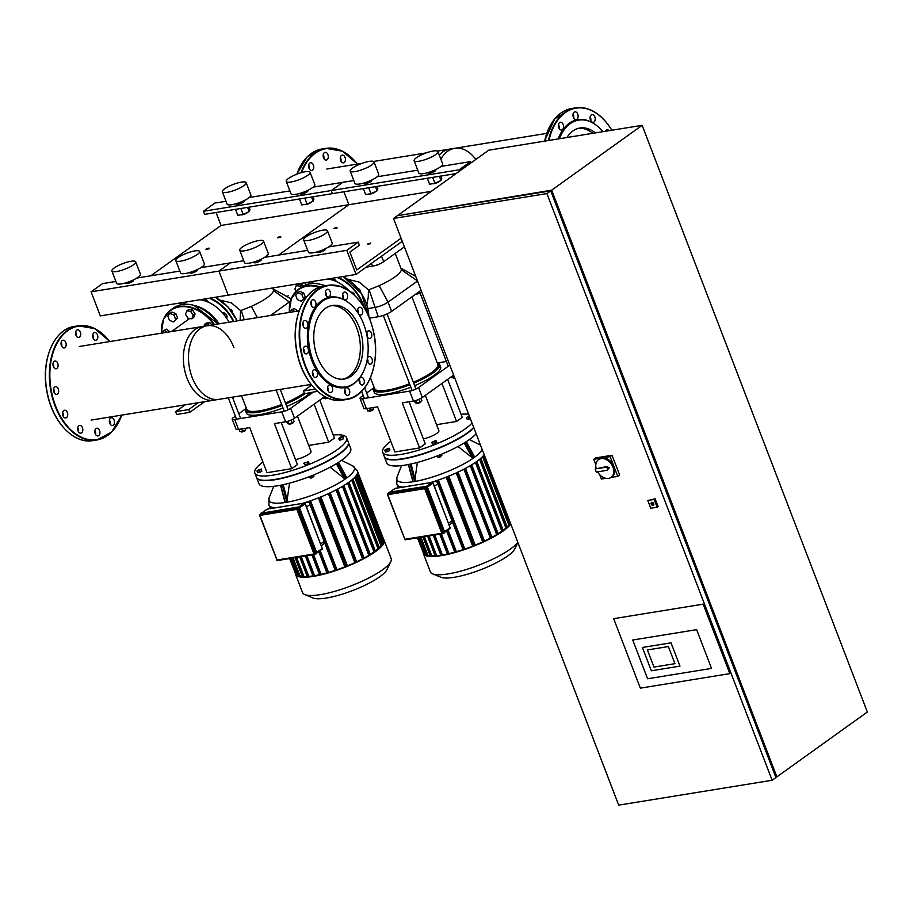 <?xml version="1.0" encoding="UTF-8"?>
<svg xmlns="http://www.w3.org/2000/svg" width="913" height="913" viewBox="0 0 913 913"><rect width="100%" height="100%" fill="white"/><g stroke="black" fill="none" stroke-linecap="round" stroke-linejoin="round"><path stroke-width="1.37" d="M197.276 269.575L197.448 270.02A4.086 0.947 159 0 1 196.706 270.99A4.086 0.947 159 0 1 192.597 272.839A4.086 0.947 159 0 1 189.824 272.953L189.653 272.496M199.616 251.474L204.364 263.823A12.759 2.979 159 0 1 202.047 266.847A12.759 2.979 159 0 1 189.208 272.622A12.759 2.979 159 0 1 180.546 272.964L175.81 260.616A12.759 2.979 159 0 1 178.126 257.603A12.759 2.979 159 0 1 190.965 251.817A12.759 2.979 159 0 1 199.616 251.474A12.759 2.979 159 0 1 197.299 254.487A12.759 2.979 159 0 1 184.46 260.273A12.759 2.979 159 0 1 175.81 260.616M133.355 279.937L133.526 280.394A4.086 0.947 159 0 1 132.784 281.352A4.086 0.947 159 0 1 128.676 283.201A4.086 0.947 159 0 1 125.903 283.315L125.732 282.859M135.695 261.837L140.442 274.197A12.759 2.979 159 0 1 138.114 277.21A12.759 2.979 159 0 1 125.275 282.996A12.759 2.979 159 0 1 116.624 283.338L111.877 270.978A12.759 2.979 159 0 1 114.205 267.966A12.759 2.979 159 0 1 127.044 262.179A12.759 2.979 159 0 1 135.695 261.837A12.759 2.979 159 0 1 133.378 264.861A12.759 2.979 159 0 1 120.539 270.636A12.759 2.979 159 0 1 111.877 270.978M311.242 202.081A4.086 0.947 159 0 1 311.139 202.161A4.086 0.947 159 0 1 307.441 203.884M306.391 204.17A4.086 0.947 159 0 1 305.25 204.352M304.805 204.432A3.743 0.879 -21 0 0 304.874 204.455A3.743 0.879 -21 0 0 307.647 204.078A3.743 0.879 -21 0 0 311.002 202.503A3.743 0.879 -21 0 0 311.641 201.887M307.738 190.395L307.909 190.851A4.086 0.947 159 0 1 307.167 191.81A4.086 0.947 159 0 1 303.059 193.659A4.086 0.947 159 0 1 300.286 193.773L300.115 193.316M310.078 172.295L314.825 184.654A12.759 2.979 159 0 1 312.508 187.667A12.759 2.979 159 0 1 299.658 193.453A12.759 2.979 159 0 1 291.007 193.796L286.26 181.436A12.759 2.979 159 0 1 288.588 178.423A12.759 2.979 159 0 1 301.427 172.637A12.759 2.979 159 0 1 310.078 172.295A12.759 2.979 159 0 1 307.761 175.319A12.759 2.979 159 0 1 294.922 181.094A12.759 2.979 159 0 1 286.26 181.436M247.32 212.444A4.086 0.947 159 0 1 247.218 212.524A4.086 0.947 159 0 1 243.52 214.247M242.47 214.532A4.086 0.947 159 0 1 241.329 214.715M240.952 214.829L240.872 214.795A3.743 0.879 -21 0 0 240.952 214.829A3.743 0.879 -21 0 0 243.725 214.441A3.743 0.879 -21 0 0 247.081 212.866A3.743 0.879 -21 0 0 247.708 212.261M243.817 200.757L243.988 201.214A4.086 0.947 159 0 1 243.246 202.172A4.086 0.947 159 0 1 239.138 204.021A4.086 0.947 159 0 1 236.364 204.135L236.193 203.679M246.156 182.668L250.892 195.017A12.759 2.979 159 0 1 248.576 198.03A12.759 2.979 159 0 1 235.737 203.816A12.759 2.979 159 0 1 227.086 204.158L222.338 191.81A12.759 2.979 159 0 1 224.655 188.786A12.759 2.979 159 0 1 237.494 183.011A12.759 2.979 159 0 1 246.156 182.668A12.759 2.979 159 0 1 243.839 185.681A12.759 2.979 159 0 1 231 191.468A12.759 2.979 159 0 1 222.338 191.81M235.543 209.351L237.825 215.285L243.143 214.429L249.226 211.542L249.991 209.511L249.089 207.148M240.861 208.484L243.143 214.429M247.628 207.388L249.226 211.542M299.464 198.977L301.747 204.923L307.065 204.067L313.148 201.168L313.924 199.148L313.011 196.786M304.782 198.121L307.065 204.067M311.55 197.025L313.148 201.168M402.268 241.294L356.036 274.436L100.327 315.898L91.083 291.818L102.518 283.623L115.894 281.455M353.822 180.546L342.729 182.349L331.305 190.543L332.48 193.624L331.305 190.543L342.729 182.349L313.205 187.131M289.9 190.908L249.272 197.505M225.979 201.282L214.875 203.074L203.451 211.268L204.638 214.361L456.101 173.584M459.627 171.051L459.148 169.807L203.451 211.268M216.073 212.501L221.037 225.443L150.782 275.794M431.324 191.342L348.88 204.706L343.916 191.776L348.88 204.706L278.636 255.058L348.88 204.706L221.037 225.443M243.748 260.719L230.361 262.887L218.937 271.081L228.182 295.161L218.937 271.081L230.361 262.887L200.769 267.692M179.827 271.081L136.836 278.054M356.036 274.436L346.78 250.356L91.083 291.818M240.096 320.417L240.576 310.591A33.849 7.897 -21 0 0 241.237 310.352A33.849 7.897 -21 0 0 251.292 306.346A33.849 7.897 -21 0 0 267.178 297.627A33.849 7.897 -21 0 0 273.455 290.46A33.849 7.897 -21 0 0 273.329 289.615L272.69 287.949M290.402 301.199A10.203 2.385 159 0 1 289.741 301.712L270.51 315.487M220.067 300.126L231.377 302.842L240.576 310.591M245.083 430.103L244.855 430.959L241.249 431.507M241.854 432.066L244.992 430.856M241.66 428.905L242.584 431.301L245.62 429.852L245.78 428.243M245.049 428.357L245.62 429.852M239.012 429.338L239.925 431.723L242.584 431.301M292.879 422.297L289.992 424.271L289.101 423.849M289.672 424.317L292.811 423.107M293.164 419.067L294.077 421.452L292.092 422.867L288.805 423.952L287.492 423.609L286.705 421.555M287.778 421.281L288.805 423.952M291.03 420.106L292.092 422.867M327.721 398.022L324.686 398.228M325.279 398.787L327.995 398.136M323.088 397.748L323.35 398.445L326.843 397.623M325.633 397.029L326.009 398.011M241.534 395.683L246.807 409.401A33.849 7.897 -21 0 0 259.452 410.861A33.849 7.897 -21 0 0 281.672 404.482M281.752 404.71A34.865 8.137 159 0 1 258.881 411.272A34.865 8.137 159 0 1 246.099 407.586L245.711 408.396A35.55 8.297 -21 0 0 245.449 410.633A35.55 8.297 -21 0 0 258.733 412.162A35.55 8.297 -21 0 0 282.049 405.475M285.837 403.945A35.55 8.297 -21 0 0 305.262 393.629M245.449 410.633L246.396 413.098A35.55 8.297 -21 0 0 259.68 414.628A35.55 8.297 -21 0 0 282.996 407.94M286.785 406.422A35.55 8.297 -21 0 0 310.215 392.83M310.785 384.453A34.865 8.137 159 0 1 311.082 385.514M304.337 393.218A34.865 8.137 159 0 1 285.541 403.181M285.461 402.953A33.849 7.897 -21 0 0 304.212 392.887M310.1 386.222A33.849 7.897 -21 0 0 309.998 385.149L309.792 384.613M297.467 416.111L311.025 451.433A11.059 2.579 159 0 1 309.016 454.046A11.059 2.579 159 0 1 295.515 459.638M308.72 445.418L328.714 442.177L334.398 438.092L319.812 400.099M238.544 429.407L234.732 419.466A6.802 1.586 159 0 1 232.187 419.181L236.011 429.121A6.802 1.586 -21 0 0 238.544 429.407L249.717 427.604L267.018 472.683L291.738 468.677L297.421 464.603L281.25 422.491M234.732 419.466L281.775 411.843L285.598 421.783L274.425 423.598L291.738 468.677M314.118 404.174L328.714 442.177M285.598 421.783A6.802 1.586 -21 0 0 294.522 418.222L324.754 396.55M294.522 418.222L290.699 408.282A6.802 1.586 159 0 1 281.775 411.843M232.187 419.181A6.802 1.586 159 0 1 233.431 417.572L235.371 416.18M245.494 408.921L238.795 413.715M290.699 408.282L312.862 392.396M256.542 477.476A49.154 11.47 -21 0 0 256.599 477.636L258.938 483.719A49.154 11.47 -21 0 0 292.297 482.395A49.154 11.47 -21 0 0 341.77 460.118A49.154 11.47 -21 0 0 350.706 448.488L348.378 442.406A49.154 11.47 -21 0 0 348.31 442.257M256.599 477.636A49.154 11.47 -21 0 0 289.957 476.312A49.154 11.47 -21 0 0 339.431 454.035A49.154 11.47 -21 0 0 348.378 442.406M341.473 460.323L352.658 465.847L357.531 470.994A47.453 11.082 159 0 1 348.903 482.224A47.453 11.082 159 0 1 302.089 503.462M289.512 483.16L286.83 502.23L284.959 502.139L280.69 485.225M313.033 476.848L310.511 477.853M311.071 478.104L312.851 477.453M384.145 540.348L391.152 558.596A47.453 11.082 159 0 1 390.81 561.575A47.453 11.082 159 0 1 382.524 569.815A47.453 11.082 159 0 1 340.024 589.741A47.453 11.082 159 0 1 304.805 594.591A47.453 11.082 159 0 1 302.557 592.605L295.55 574.357A47.453 11.082 -21 0 0 327.756 573.079A47.453 11.082 -21 0 0 375.517 551.566A47.453 11.082 -21 0 0 384.145 540.348A47.453 11.082 -21 0 0 383.768 539.663M295.378 573.592A47.453 11.082 -21 0 0 295.55 574.357M304.805 594.591L313.079 597.992A40.754 9.518 -21 0 0 343.322 593.827A40.754 9.518 -21 0 0 379.819 576.719A40.754 9.518 -21 0 0 386.941 569.644L390.81 561.575M262.921 461.989A49.154 11.47 -21 0 0 254.818 473.002A49.154 11.47 -21 0 0 288.177 471.679A49.154 11.47 -21 0 0 337.662 449.401A49.154 11.47 -21 0 0 346.598 437.772A49.154 11.47 -21 0 0 333.211 435.01M254.818 473.002L256.485 477.328A49.154 11.47 -21 0 0 258.813 479.382A49.154 11.47 -21 0 0 295.298 474.361A49.154 11.47 -21 0 0 339.316 453.727A49.154 11.47 -21 0 0 347.899 445.19A49.154 11.47 -21 0 0 348.252 442.097L346.598 437.772M347.796 445.396A48.811 11.39 159 0 1 347.705 445.59A48.811 11.39 159 0 1 339.18 454.069A48.811 11.39 159 0 1 295.458 474.566A48.811 11.39 159 0 1 259.235 479.553A48.811 11.39 159 0 1 259.03 479.473M341.211 436.722L343.128 436.414L342.854 437.144L338.734 438.502L341.211 436.722M342.854 437.144L343.482 438.776L343.128 436.414M343.482 438.776L341.279 439.826L340.652 438.183M341.279 439.826L339.362 440.134L338.734 438.502M258.95 470.777L257.032 471.097L257.306 470.366L261.426 469.008L258.95 470.777L259.577 472.42L257.66 472.729L257.032 471.097M261.141 469.739L261.769 471.382L261.426 469.008M261.769 471.382L259.577 472.42M308.434 461.681L303.675 463.245L308.434 461.681L309.062 463.313L307.635 464.34L307.008 462.697M307.635 464.34L305.25 465.116L304.622 463.484M305.25 465.116L303.675 463.245M324.697 542.927L321.57 546.065M306.46 502.116L309.279 502.755M296.588 557.432L303.915 576.502L302.568 577.153L295.207 557.649M303.915 576.502A45.753 10.682 -21 0 0 307.236 576.491M301.244 556.679L308.811 576.388L307.453 577.05L299.841 556.907M308.811 576.388A45.753 10.682 -21 0 0 312.999 575.898M305.467 555.994L313.17 576.343L314.551 575.658L306.916 555.755M318.842 551.578L327.014 573.193L328.543 572.417L320.178 550.619M328.543 572.417A45.753 10.682 -21 0 0 335.219 570.34M314.551 575.658A45.753 10.682 -21 0 0 319.539 574.699M312.063 554.921L319.676 575.064L321.114 574.345L313.57 554.682M321.114 574.345A45.753 10.682 -21 0 0 326.9 572.873M383.22 540.348L383.894 540.017L357.702 472.169M382.033 544.216A45.753 10.682 -21 0 0 382.558 542.984L384.053 542.516L357.394 473.482M379.283 547.617A45.753 10.682 -21 0 0 380.983 545.769L382.444 545.301L355.75 476.152M375.334 550.973A45.753 10.682 -21 0 0 378.062 548.759L379.546 548.302L352.84 479.12M370.29 554.419A45.753 10.682 -21 0 0 373.999 551.943L375.528 551.475L348.812 482.281M343.733 485.625L370.45 554.83L368.841 555.309A45.753 10.682 -21 0 1 364.104 558.014M337.525 489.151L364.241 558.357L362.529 558.859A45.753 10.682 -21 0 1 356.618 561.792M330.027 492.894L356.743 562.1L354.849 562.625A45.753 10.682 -21 0 1 347.385 565.855M320.771 496.934L347.488 566.117L346.849 566.448L346.164 566.551L319.618 497.402M318.466 497.859L344.943 567.121L346.164 566.551M308.845 501.34L335.333 570.625L336.977 569.746A45.753 10.682 -21 0 0 344.84 566.87M292.365 558.117L299.373 576.365L300.012 575.909A45.753 10.682 -21 0 0 302.271 576.365M299.373 576.365L298.665 576.571L291.726 558.22M291.076 558.322L297.535 574.437A45.753 10.682 -21 0 0 298.026 574.928M297.273 574.482L296.052 575.053L289.82 558.528M289.604 558.562L295.949 574.699M297.535 574.437L291.338 558.277M272.154 508.313L271.72 507.194M300.012 575.909L293.13 557.991M336.977 569.746L310.5 500.781M356.515 475.137L382.558 542.984M328.372 493.659L354.849 562.625M354.712 477.328L380.983 545.769M336.064 489.916L362.529 558.859M342.398 486.424L368.841 555.309M351.699 480.078L378.062 548.759M347.591 483.137L373.999 551.943M271.401 507.08L271.891 508.358M275.167 507.822A47.453 11.082 159 0 1 268.924 505.015L269.095 497.916A45.787 10.694 159 0 0 286.054 502.367A45.787 10.694 159 0 0 345.468 478.857A45.787 10.694 159 0 0 346.107 478.412A45.787 10.694 159 0 0 352.658 465.847M313.536 474.988L313.992 476.152L312.566 477.179L310.18 477.967L308.891 476.837M309.644 476.54L310.18 477.967M311.961 475.627L312.566 477.179M346.141 477.031L346.666 478.001L345.525 478.811L344.178 478.344L330.141 467.216M208.438 302.249A3.23 2.34 -125.6 0 0 204.204 300.194A3.23 2.34 -125.6 0 0 204.113 300.263A3.23 2.34 -125.6 0 0 203.827 300.56M226.561 318.112A3.23 2.34 -125.6 0 0 226.139 314.369A3.23 2.34 -125.6 0 0 222.692 313.056M300.092 286.168L301.998 284.81L298.152 284.251L296.246 285.621L300.092 286.168L300.959 287.549M301.998 284.81L302.922 286.271M296.246 291.19L294.91 289.056L296.246 285.621M169.944 331.796L166.269 329.102L161.361 332.127L161.521 333.154M166.908 332.286L164.363 330.46L166.269 329.102M164.363 330.46L161.361 332.127M173.356 321.969L177.51 317.964L175.867 313.684L171.975 312.041L170.069 313.41L167.821 316.046L169.464 320.326L173.356 321.969L177.51 317.964M175.604 319.333L173.961 315.053L175.867 313.684M173.961 315.053L170.069 313.41M185.476 314.277L187.987 318.26L191.833 318.82L193.727 317.45L195.074 314.015L192.575 310.032L188.729 309.484L186.823 310.842L185.476 314.277M191.833 318.82L193.168 315.384L195.074 314.015M193.168 315.384L190.669 311.401L192.575 310.032M190.669 311.401L186.823 310.842M229.893 309.142A2.716 1.974 54.4 0 1 232.256 311.276A2.716 1.974 54.4 0 1 232.461 312.52M232.359 312.372L231.012 310.546M209.351 325.405L207.902 323.864L204.364 324.435L204.204 326.238M204.364 324.435L206.258 323.065L209.807 322.494L212.101 324.96M207.902 323.864L209.807 322.494M185.213 404.813L175.616 411.695L176.688 414.479L189.733 412.368L188.66 409.583L198.258 402.701M175.616 411.695L188.66 409.583M204.649 401.663L189.733 412.368M182.851 304.428L184.723 303.082A34.865 25.279 54.4 0 1 186.594 301.906M199.981 299.738A34.865 25.279 54.4 0 1 228.992 322.221M195.154 305.729A34.865 25.279 54.4 0 1 219.097 323.818M475.799 159.467A37.262 24.149 80.8 0 0 454.674 148.305A37.262 24.149 80.8 0 0 440.853 159.182M91.163 420.071L219.017 399.335A37.262 24.149 -99.2 0 1 192.187 377.514A37.262 24.149 -99.2 0 1 207.091 325.77A37.262 24.149 -99.2 0 1 233.911 347.602M277.575 237.802L280.77 237.209L280.713 236.604M277.849 237.357L280.633 236.467L277.849 237.357M209.123 248.21L209.18 248.815L205.984 249.409M206.247 248.964L209.031 248.074L206.247 248.964M315.099 554.202L315.807 553.689A0.856 0.616 -125.6 0 0 316.149 552.81L299.03 508.199A0.856 0.616 -125.6 0 0 298.095 507.525L261.141 513.517A0.856 0.616 -125.6 0 0 260.798 513.757M325.131 248.838L325.302 249.295A4.086 0.947 159 0 1 324.56 250.253A4.086 0.947 159 0 1 320.452 252.114A4.086 0.947 159 0 1 317.678 252.216L317.507 251.76M327.47 230.749L332.206 243.098A12.759 2.979 159 0 1 329.89 246.111A12.759 2.979 159 0 1 317.051 251.897A12.759 2.979 159 0 1 308.4 252.239L303.652 239.891A12.759 2.979 159 0 1 305.969 236.866A12.759 2.979 159 0 1 318.808 231.092A12.759 2.979 159 0 1 327.47 230.749A12.759 2.979 159 0 1 325.154 233.762A12.759 2.979 159 0 1 312.314 239.548A12.759 2.979 159 0 1 303.652 239.891M261.198 259.201L261.369 259.657A4.086 0.947 159 0 1 260.627 260.627A4.086 0.947 159 0 1 256.519 262.476A4.086 0.947 159 0 1 253.757 262.579L253.574 262.134M263.549 241.112L268.285 253.46A12.759 2.979 159 0 1 265.968 256.473A12.759 2.979 159 0 1 253.129 262.259A12.759 2.979 159 0 1 244.467 262.602L239.731 250.253A12.759 2.979 159 0 1 242.048 247.24A12.759 2.979 159 0 1 254.887 241.454A12.759 2.979 159 0 1 263.549 241.112A12.759 2.979 159 0 1 261.221 244.125A12.759 2.979 159 0 1 248.382 249.911A12.759 2.979 159 0 1 239.731 250.253M439.096 181.345A4.086 0.947 159 0 1 438.993 181.425A4.086 0.947 159 0 1 435.284 183.148M434.246 183.445A4.086 0.947 159 0 1 433.104 183.627M432.728 183.73L432.648 183.696A3.743 0.879 -21 0 0 432.728 183.73A3.743 0.879 -21 0 0 435.501 183.342A3.743 0.879 -21 0 0 438.856 181.778A3.743 0.879 -21 0 0 439.484 181.162M435.581 169.658L435.763 170.115A4.086 0.947 159 0 1 435.022 171.085A4.086 0.947 159 0 1 430.913 172.934A4.086 0.947 159 0 1 428.14 173.036L427.969 172.591M437.932 151.569L442.668 163.918A12.759 2.979 159 0 1 440.351 166.931A12.759 2.979 159 0 1 427.512 172.717A12.759 2.979 159 0 1 418.85 173.059L414.114 160.711A12.759 2.979 159 0 1 416.431 157.698A12.759 2.979 159 0 1 429.27 151.912A12.759 2.979 159 0 1 437.932 151.569A12.759 2.979 159 0 1 435.615 154.582A12.759 2.979 159 0 1 422.776 160.368A12.759 2.979 159 0 1 414.114 160.711M375.175 191.707A4.086 0.947 159 0 1 375.06 191.787A4.086 0.947 159 0 1 371.363 193.522M370.324 193.807A4.086 0.947 159 0 1 369.183 193.99M368.795 194.092L368.726 194.058A3.743 0.879 -21 0 0 368.795 194.092A3.743 0.879 -21 0 0 371.58 193.716A3.743 0.879 -21 0 0 374.923 192.141A3.743 0.879 -21 0 0 375.563 191.525M371.659 180.032L371.831 180.477A4.086 0.947 159 0 1 371.089 181.447A4.086 0.947 159 0 1 366.98 183.296A4.086 0.947 159 0 1 364.219 183.41L364.036 182.954M374.01 161.932L378.747 174.28A12.759 2.979 159 0 1 376.43 177.305A12.759 2.979 159 0 1 363.591 183.079A12.759 2.979 159 0 1 354.929 183.422L350.193 171.073A12.759 2.979 159 0 1 352.509 168.06A12.759 2.979 159 0 1 365.348 162.274A12.759 2.979 159 0 1 374.01 161.932A12.759 2.979 159 0 1 371.682 164.945A12.759 2.979 159 0 1 358.843 170.731A12.759 2.979 159 0 1 350.193 171.073M363.397 188.614L365.668 194.56L370.986 193.693L377.069 190.806L377.845 188.786L376.932 186.423M368.704 187.758L370.986 193.693M375.483 186.651L377.069 190.806M427.318 178.252L429.601 184.198L434.908 183.33L441.002 180.443L441.766 178.412L440.865 176.049M432.636 177.384L434.908 183.33M439.404 176.289L441.002 180.443M459.148 169.807L470.572 161.612L441.047 166.406M417.755 170.183L377.126 176.768M470.572 161.612L471.051 162.856M346.78 250.356L358.216 242.162L359.402 245.243L349.873 252.079L356.755 269.986L401.081 238.213M358.216 242.162L328.612 246.955M307.67 250.356L264.69 257.329M371.488 263.355L372.55 266.128A8.502 1.986 -21 0 0 383.7 261.677L381.577 256.131M404.402 246.852L383.7 261.677M372.55 266.128L366.181 267.167M366.855 304.828L368.27 297.147L368.43 289.855A33.849 7.897 -21 0 0 369.092 289.626A33.849 7.897 -21 0 0 379.135 285.621A33.849 7.897 -21 0 0 395.021 276.89A33.849 7.897 -21 0 0 401.298 269.723A33.849 7.897 -21 0 0 401.172 268.89L395.238 253.415M417.515 281.033L388.071 302.135A10.203 2.385 159 0 1 374.684 307.476L367.893 308.583M347.921 279.389L359.22 282.106L368.43 289.855M369.423 318.169L378.233 316.743A10.203 2.385 -21 0 0 391.62 311.401L421.076 290.288M372.938 409.378L372.709 410.234L369.103 410.782M369.697 411.329L372.835 410.131M369.514 408.179L370.427 410.565L373.474 409.127L373.634 407.506M372.903 407.632L373.474 409.127M366.855 408.602L367.779 410.998L370.427 410.565M420.733 401.572L417.846 403.546L416.956 403.124M417.515 403.58L420.653 402.371M421.007 398.342L421.92 400.716L419.946 402.131L416.659 403.215L415.347 402.884L414.559 400.83M415.632 400.545L416.659 403.215M418.884 399.369L419.946 402.131M454.628 377.697L452.528 377.503M453.133 378.05L454.72 377.936M450.931 377.012L451.205 377.72L454.377 377.046M453.145 375.426L453.864 377.286M370.45 377.731L374.65 388.676A33.849 7.897 -21 0 0 387.306 390.125A33.849 7.897 -21 0 0 409.515 383.757M409.606 383.974A34.865 8.137 159 0 1 386.724 390.536A34.865 8.137 159 0 1 373.953 386.85L373.554 387.671A35.55 8.297 -21 0 0 373.303 389.908A35.55 8.297 -21 0 0 386.587 391.426A35.55 8.297 -21 0 0 409.903 384.738M413.68 383.22A35.55 8.297 -21 0 0 439.667 364.424A35.55 8.297 -21 0 0 437.989 362.94L437.144 362.598A34.865 8.137 159 0 1 413.395 382.444M373.303 389.908L374.25 392.373A35.55 8.297 -21 0 0 387.534 393.902A35.55 8.297 -21 0 0 410.85 387.215M414.639 385.685A35.55 8.297 -21 0 0 440.625 366.9L439.667 364.424M413.304 382.227A33.849 7.897 -21 0 0 437.852 364.413L411.911 296.862M425.321 395.375L438.879 430.696A11.059 2.579 159 0 1 436.871 433.31A11.059 2.579 159 0 1 423.37 438.913M436.574 424.682L456.557 421.441L462.24 417.367L447.655 379.363M366.398 408.682L362.587 398.741A6.802 1.586 159 0 1 360.042 398.445L363.853 408.385A6.802 1.586 -21 0 0 366.398 408.682L377.571 406.867L394.873 451.958L419.581 447.941L425.264 443.866L409.104 401.754M362.587 398.741L409.629 391.106L413.452 401.047L402.279 402.861L419.581 447.941M441.972 383.437L456.557 421.441M446.389 361.491L437.829 362.872M413.452 401.047A6.802 1.586 -21 0 0 422.365 397.497L453.624 375.095M422.365 397.497L418.553 387.546A6.802 1.586 159 0 1 409.629 391.106M360.042 398.445A6.802 1.586 159 0 1 361.274 396.835L363.214 395.443M373.349 388.185L366.649 392.989M418.553 387.546L449.812 365.143M384.396 456.751A49.154 11.47 -21 0 0 384.453 456.911L386.781 462.994A49.154 11.47 -21 0 0 420.14 461.67A49.154 11.47 -21 0 0 469.624 439.381A49.154 11.47 -21 0 0 476.152 433.766M384.453 456.911A49.154 11.47 -21 0 0 417.812 455.587A49.154 11.47 -21 0 0 467.285 433.298A49.154 11.47 -21 0 0 473.813 427.683M484.175 454.674A47.453 11.082 159 0 1 476.746 461.487A47.453 11.082 159 0 1 429.932 482.726M417.367 462.435L414.673 481.493L412.813 481.402L408.533 464.489M440.888 456.112L438.354 457.128M438.913 457.379L440.705 456.717M517.797 542.276A47.453 11.082 159 0 1 510.367 549.09A47.453 11.082 159 0 1 467.867 569.004A47.453 11.082 159 0 1 432.648 573.855A47.453 11.082 159 0 1 430.4 571.869L423.392 553.62A47.453 11.082 -21 0 0 455.598 552.342A47.453 11.082 -21 0 0 503.371 530.841A47.453 11.082 -21 0 0 510.789 524.028M423.233 552.867A47.453 11.082 -21 0 0 423.392 553.62M432.648 573.855L440.922 577.256A40.754 9.518 -21 0 0 471.176 573.09A40.754 9.518 -21 0 0 507.674 555.983A40.754 9.518 -21 0 0 514.784 548.907L517.876 542.47M390.764 441.264A49.154 11.47 -21 0 0 382.673 452.277A49.154 11.47 -21 0 0 416.031 450.954A49.154 11.47 -21 0 0 465.504 428.665A49.154 11.47 -21 0 0 472.032 423.05M468.631 414.194A49.154 11.47 -21 0 0 461.054 414.285M382.673 452.277L384.327 456.603A49.154 11.47 -21 0 0 386.656 458.657A49.154 11.47 -21 0 0 423.141 453.624A49.154 11.47 -21 0 0 467.171 432.99A49.154 11.47 -21 0 0 473.699 427.375M473.744 427.501A48.811 11.39 159 0 1 467.034 433.344A48.811 11.39 159 0 1 423.312 453.829A48.811 11.39 159 0 1 387.078 458.828A48.811 11.39 159 0 1 386.872 458.737M469.67 416.899L466.589 417.766L469.305 415.951M470.298 418.542L469.134 419.09L468.506 417.458M469.134 419.09L467.216 419.409L466.589 417.766M386.792 450.052L384.875 450.36L385.16 449.63L389.269 448.283L386.792 450.052L387.42 451.684L385.503 452.003L384.875 450.36M388.995 449.013L389.623 450.645L389.897 449.915L389.269 448.283M389.623 450.645L387.42 451.684M436.277 440.945L431.529 442.508L435.33 440.705L436.905 442.577L435.478 443.604L434.85 441.972M435.478 443.604L433.104 444.391L432.477 442.748M433.104 444.391L431.529 442.508M452.54 522.202L449.413 525.34M434.314 481.391L437.122 482.03M424.442 536.696L431.758 555.777L430.422 556.428L423.05 536.924M431.758 555.777A45.753 10.682 -21 0 0 435.09 555.766M429.087 535.942L436.654 555.663L435.307 556.314L427.683 536.171M436.654 555.663A45.753 10.682 -21 0 0 440.853 555.172M433.321 535.258L441.013 555.606L442.406 554.933L434.759 535.029M446.685 530.852L454.868 552.468L455.587 552.262L456.386 551.68L448.021 529.894M456.386 551.68A45.753 10.682 -21 0 0 463.074 549.615M442.406 554.933A45.753 10.682 -21 0 0 447.381 553.963M439.906 534.185L447.53 554.339L448.968 553.609L441.413 533.945M448.968 553.609A45.753 10.682 -21 0 0 454.742 552.148M509.876 523.48A45.753 10.682 -21 0 0 510.276 522.658M507.137 526.892A45.753 10.682 -21 0 0 508.826 525.032L510.299 524.576L483.605 455.427M503.189 530.236A45.753 10.682 -21 0 0 505.916 528.034L507.4 527.566L480.695 458.383M498.133 533.683A45.753 10.682 -21 0 0 501.853 531.218L503.383 530.75L476.666 461.544M471.576 464.888L498.293 534.094L496.695 534.573A45.753 10.682 -21 0 1 491.959 537.278M465.379 468.426L492.096 537.62L490.384 538.122A45.753 10.682 -21 0 1 484.472 541.067M457.87 472.169L484.586 541.363L482.692 541.888A45.753 10.682 -21 0 1 475.228 545.129M448.625 476.198L475.331 545.392L474.703 545.712L474.018 545.826L447.473 476.666M446.32 477.122L472.786 546.396L474.018 545.826M436.699 480.615L463.176 549.9L464.831 549.021A45.753 10.682 -21 0 0 472.694 546.134M420.22 537.38L427.227 555.64L427.866 555.184A45.753 10.682 -21 0 0 430.126 555.64M427.227 555.64L426.508 555.846L419.581 537.483M418.919 537.597L425.39 553.712A45.753 10.682 -21 0 0 425.88 554.202M425.127 553.757L423.906 554.317L417.675 537.791M417.458 537.825L423.803 553.963M425.39 553.712L419.181 537.552M399.997 487.576L399.574 486.469M427.866 555.184L420.984 537.255M464.831 549.021L438.354 480.044M456.226 472.934L482.692 541.888M482.555 456.603L508.826 525.032M463.918 469.191L490.384 538.122M470.252 465.687L496.695 534.573M479.553 459.353L505.916 528.034M475.433 462.412L501.853 531.218M399.255 486.355L399.746 487.622M403.01 487.097A47.453 11.082 159 0 1 396.778 484.278L396.95 477.191A45.787 10.694 159 0 0 413.897 481.63A45.787 10.694 159 0 0 473.311 458.132A45.787 10.694 159 0 0 473.95 457.675A45.787 10.694 159 0 0 482.121 449.333M441.39 454.252L441.835 455.427L440.408 456.454L438.035 457.23L436.745 456.101M437.487 455.815L438.035 457.23M439.815 454.891L440.408 456.454M473.995 456.295L474.509 457.265L473.368 458.086L472.021 457.607L457.995 446.48M336.292 281.512A3.23 2.34 -125.6 0 0 332.047 279.458A3.23 2.34 -125.6 0 0 331.967 279.526A3.23 2.34 -125.6 0 0 331.681 279.823M354.792 295.481A3.23 2.34 -125.6 0 0 351.014 292.183M297.798 311.059L294.112 308.377L289.216 311.401L289.353 312.314M294.762 311.55L292.217 309.735L294.112 308.377M292.217 309.735L289.216 311.401M301.21 301.233L305.353 297.239L303.709 292.959L299.818 291.315L297.923 292.674L295.675 295.31L297.318 299.59L301.21 301.233L305.353 297.239M303.447 298.597L301.815 294.317L303.709 292.959M301.815 294.317L297.923 292.674M357.748 288.417A2.716 1.974 54.4 0 1 360.11 290.551A2.716 1.974 54.4 0 1 360.315 291.795M360.201 291.635L358.866 289.82M311.63 385.126L303.47 390.969L304.531 393.743L317.45 391.3M303.47 390.969L315.133 389.075M310.705 283.703L312.577 282.357A34.865 25.279 54.4 0 1 314.449 281.181M327.835 279.013A34.865 25.279 54.4 0 1 349.154 290.813M322.997 285.004A34.865 25.279 54.4 0 1 325.519 285.735M592.765 133.332A37.262 24.149 80.8 0 0 578.694 128.254M439.256 155.027A37.262 24.149 -99.2 0 1 449.561 149.139L546.716 133.378M577.301 113.258A3.914 2.534 80.8 0 0 574.916 111.831A3.914 2.534 80.8 0 0 573.044 114.205A3.914 2.534 80.8 0 0 573.786 118.131A3.914 2.534 80.8 0 0 576.171 119.546A3.914 2.534 80.8 0 0 578.043 117.184A3.914 2.534 80.8 0 0 577.301 113.258M562.762 123.677A3.914 2.534 80.8 0 0 560.377 122.251A3.914 2.534 80.8 0 0 558.505 124.625A3.914 2.534 80.8 0 0 559.235 128.55A3.914 2.534 80.8 0 0 561.632 129.977A3.914 2.534 80.8 0 0 563.504 127.603A3.914 2.534 80.8 0 0 562.762 123.677M609.131 130.673A3.914 2.534 80.8 0 0 607.145 129.794A3.914 2.534 80.8 0 0 605.536 131.255M594.42 116.019A3.914 2.534 80.8 0 0 592.035 114.593A3.914 2.534 80.8 0 0 590.163 116.967A3.914 2.534 80.8 0 0 590.894 120.893A3.914 2.534 80.8 0 0 593.29 122.308A3.914 2.534 80.8 0 0 595.162 119.945A3.914 2.534 80.8 0 0 594.42 116.019M595.322 132.91A37.262 24.149 80.8 0 0 579.96 127.991A37.262 24.149 80.8 0 0 566.95 137.509M558.174 138.936A45.833 29.707 -99.2 0 1 593.176 123.164A45.833 29.707 -99.2 0 1 593.507 123.369M590.175 116.887A3.914 2.534 -99.2 0 1 590.802 120.721M558.516 124.556A3.914 2.534 -99.2 0 1 559.144 128.379M573.056 114.125A3.914 2.534 -99.2 0 1 573.684 117.96M559.441 138.73A45.239 29.319 -99.2 0 1 593.838 123.575A45.239 29.319 -99.2 0 1 602.831 131.7M323.864 158.463A3.914 2.534 80.8 0 0 323.236 154.639M327.493 153.761A3.914 2.534 -99.2 0 1 328.224 157.687A3.914 2.534 -99.2 0 1 326.352 160.06A3.914 2.534 -99.2 0 1 323.967 158.634A3.914 2.534 -99.2 0 1 323.225 154.708A3.914 2.534 -99.2 0 1 325.096 152.334A3.914 2.534 -99.2 0 1 327.493 153.761M309.324 168.882A3.914 2.534 80.8 0 0 308.697 165.059M312.942 164.18A3.914 2.534 -99.2 0 1 313.684 168.106A3.914 2.534 -99.2 0 1 311.812 170.48A3.914 2.534 -99.2 0 1 309.427 169.053A3.914 2.534 -99.2 0 1 308.685 165.127A3.914 2.534 -99.2 0 1 310.557 162.765A3.914 2.534 -99.2 0 1 312.942 164.18M340.983 161.224A3.914 2.534 80.8 0 0 340.355 157.401M344.612 156.522A3.914 2.534 -99.2 0 1 345.342 160.448A3.914 2.534 -99.2 0 1 343.471 162.822A3.914 2.534 -99.2 0 1 341.085 161.396A3.914 2.534 -99.2 0 1 340.344 157.47A3.914 2.534 -99.2 0 1 342.215 155.096A3.914 2.534 -99.2 0 1 344.612 156.522M345.924 300.834A45.833 29.707 80.8 0 0 345.593 300.628A45.833 29.707 80.8 0 0 315.921 306.38A45.833 29.707 80.8 0 0 308.662 349.359A45.833 29.707 80.8 0 0 358.375 379.431A45.833 29.707 80.8 0 0 358.626 379.123M366.889 335.333A45.239 29.319 80.8 0 0 346.255 301.039A45.239 29.319 80.8 0 0 316.971 306.711A45.239 29.319 80.8 0 0 309.792 349.143A45.239 29.319 80.8 0 0 358.877 378.827A45.239 29.319 80.8 0 0 366.889 335.333M366.661 334.181A3.914 2.534 -99.2 0 1 368.612 330.837A3.914 2.534 -99.2 0 1 371.705 334.101A3.914 2.534 -99.2 0 1 369.868 338.563A3.914 2.534 -99.2 0 1 367.083 336.372M367.368 336.965A3.914 2.534 80.8 0 0 367.357 334.809A3.914 2.534 80.8 0 0 366.752 333.142M315.887 302.979A3.914 2.534 -99.2 0 1 314.049 307.441A3.914 2.534 -99.2 0 1 310.956 304.177A3.914 2.534 -99.2 0 1 312.794 299.715A3.914 2.534 -99.2 0 1 315.887 302.979M311.561 305.844A3.914 2.534 80.8 0 0 311.538 303.687A3.914 2.534 80.8 0 0 310.934 302.02M330.426 292.559A3.914 2.534 -99.2 0 1 328.589 297.022A3.914 2.534 -99.2 0 1 325.496 293.758A3.914 2.534 -99.2 0 1 327.333 289.295A3.914 2.534 -99.2 0 1 330.426 292.559M326.101 295.424A3.914 2.534 80.8 0 0 326.078 293.267A3.914 2.534 80.8 0 0 325.473 291.601M347.545 295.321A3.914 2.534 -99.2 0 1 345.707 299.784A3.914 2.534 -99.2 0 1 342.615 296.52A3.914 2.534 -99.2 0 1 344.452 292.057A3.914 2.534 -99.2 0 1 347.545 295.321M343.22 298.186A3.914 2.534 80.8 0 0 343.197 296.029A3.914 2.534 80.8 0 0 342.592 294.363M317.439 373.006A3.914 2.534 -99.2 0 1 315.59 377.457A3.914 2.534 -99.2 0 1 312.497 374.193A3.914 2.534 -99.2 0 1 314.346 369.742A3.914 2.534 -99.2 0 1 317.439 373.006M313.102 375.871A3.914 2.534 80.8 0 0 313.091 373.714A3.914 2.534 80.8 0 0 312.486 372.036M332.549 388.208A3.914 2.534 -99.2 0 1 330.7 392.67A3.914 2.534 -99.2 0 1 327.607 389.406A3.914 2.534 -99.2 0 1 329.445 384.944A3.914 2.534 -99.2 0 1 332.549 388.208M328.212 391.072A3.914 2.534 80.8 0 0 328.201 388.915A3.914 2.534 80.8 0 0 327.596 387.249M308.389 349.428A3.914 2.534 -99.2 0 1 306.54 353.89A3.914 2.534 -99.2 0 1 303.447 350.626A3.914 2.534 -99.2 0 1 305.296 346.164A3.914 2.534 -99.2 0 1 308.389 349.428M304.052 352.292A3.914 2.534 80.8 0 0 304.04 350.136A3.914 2.534 80.8 0 0 303.436 348.458M349.668 390.969A3.914 2.534 -99.2 0 1 347.819 395.432A3.914 2.534 -99.2 0 1 344.726 392.168A3.914 2.534 -99.2 0 1 346.563 387.705A3.914 2.534 -99.2 0 1 349.668 390.969M345.331 393.834A3.914 2.534 80.8 0 0 345.319 391.677A3.914 2.534 80.8 0 0 344.715 390.011M364.207 380.55A3.914 2.534 -99.2 0 1 362.358 385.001A3.914 2.534 -99.2 0 1 359.266 381.737A3.914 2.534 -99.2 0 1 361.114 377.286A3.914 2.534 -99.2 0 1 364.207 380.55M359.87 383.414A3.914 2.534 80.8 0 0 359.859 381.257A3.914 2.534 80.8 0 0 359.254 379.58M307.818 323.795A3.914 2.534 -99.2 0 1 305.981 328.258A3.914 2.534 -99.2 0 1 302.888 324.994A3.914 2.534 -99.2 0 1 304.725 320.531A3.914 2.534 -99.2 0 1 307.818 323.795M303.493 326.66A3.914 2.534 80.8 0 0 303.47 324.503A3.914 2.534 80.8 0 0 302.865 322.837M362.655 310.523A3.914 2.534 -99.2 0 1 360.818 314.985A3.914 2.534 -99.2 0 1 357.713 311.721A3.914 2.534 -99.2 0 1 359.562 307.259A3.914 2.534 -99.2 0 1 362.655 310.523M358.318 313.387A3.914 2.534 80.8 0 0 358.307 311.23A3.914 2.534 80.8 0 0 357.702 309.564M367.414 358.387A3.914 2.534 -99.2 0 1 369.172 356.469A3.914 2.534 -99.2 0 1 372.276 359.733A3.914 2.534 -99.2 0 1 370.427 364.196A3.914 2.534 -99.2 0 1 367.334 360.932A3.914 2.534 -99.2 0 1 367.231 359.414M367.939 362.598A3.914 2.534 80.8 0 0 367.928 360.441A3.914 2.534 80.8 0 0 367.346 358.809M361.856 336.543A37.262 24.149 -99.2 0 1 344.304 379.021A37.262 24.149 -99.2 0 1 314.825 347.933A37.262 24.149 -99.2 0 1 332.378 305.456A37.262 24.149 -99.2 0 1 361.856 336.543M53.901 389.566A45.239 29.319 80.8 0 0 54.095 390.604A45.239 29.319 80.8 0 0 54.335 391.757M61.114 342.523A3.914 2.534 -99.2 0 1 61.719 344.201A3.914 2.534 -99.2 0 1 61.742 346.358M66.067 343.493A3.914 2.534 80.8 0 0 62.974 340.229A3.914 2.534 80.8 0 0 61.137 344.68A3.914 2.534 80.8 0 0 64.23 347.944A3.914 2.534 80.8 0 0 66.067 343.493M75.653 332.104A3.914 2.534 -99.2 0 1 76.258 333.77A3.914 2.534 -99.2 0 1 76.281 335.927M80.606 333.062A3.914 2.534 80.8 0 0 77.514 329.798A3.914 2.534 80.8 0 0 75.676 334.261A3.914 2.534 80.8 0 0 78.769 337.525A3.914 2.534 80.8 0 0 80.606 333.062M92.772 334.866A3.914 2.534 -99.2 0 1 93.377 336.532A3.914 2.534 -99.2 0 1 93.4 338.689M97.725 335.824A3.914 2.534 80.8 0 0 94.632 332.56A3.914 2.534 80.8 0 0 92.795 337.023A3.914 2.534 80.8 0 0 95.888 340.287A3.914 2.534 80.8 0 0 97.725 335.824M62.666 412.55A3.914 2.534 -99.2 0 1 63.271 414.217A3.914 2.534 -99.2 0 1 63.282 416.374M67.619 413.509A3.914 2.534 80.8 0 0 64.526 410.245A3.914 2.534 80.8 0 0 62.677 414.707A3.914 2.534 80.8 0 0 65.77 417.971A3.914 2.534 80.8 0 0 67.619 413.509M77.776 427.752A3.914 2.534 -99.2 0 1 78.381 429.418A3.914 2.534 -99.2 0 1 78.392 431.575M82.729 428.722A3.914 2.534 80.8 0 0 79.636 425.458A3.914 2.534 80.8 0 0 77.788 429.909A3.914 2.534 80.8 0 0 80.88 433.173A3.914 2.534 80.8 0 0 82.729 428.722M53.616 388.972A3.914 2.534 -99.2 0 1 54.221 390.638A3.914 2.534 -99.2 0 1 54.232 392.795M58.569 389.931A3.914 2.534 80.8 0 0 55.476 386.667A3.914 2.534 80.8 0 0 53.627 391.129A3.914 2.534 80.8 0 0 56.72 394.393A3.914 2.534 80.8 0 0 58.569 389.931M94.895 430.514A3.914 2.534 -99.2 0 1 95.5 432.18A3.914 2.534 -99.2 0 1 95.511 434.337M99.848 431.484A3.914 2.534 80.8 0 0 96.755 428.22A3.914 2.534 80.8 0 0 94.906 432.671A3.914 2.534 80.8 0 0 97.999 435.935A3.914 2.534 80.8 0 0 99.848 431.484M109.434 420.094A3.914 2.534 -99.2 0 1 110.039 421.76A3.914 2.534 -99.2 0 1 110.051 423.917M114.387 421.053A3.914 2.534 80.8 0 0 111.295 417.789A3.914 2.534 80.8 0 0 109.446 422.251A3.914 2.534 80.8 0 0 112.539 425.515A3.914 2.534 80.8 0 0 114.387 421.053M53.045 363.34A3.914 2.534 -99.2 0 1 53.65 365.006A3.914 2.534 -99.2 0 1 53.673 367.174M57.998 364.31A3.914 2.534 80.8 0 0 54.906 361.046A3.914 2.534 80.8 0 0 53.068 365.497A3.914 2.534 80.8 0 0 56.161 368.761A3.914 2.534 80.8 0 0 57.998 364.31M53.753 366.524A45.239 29.319 80.8 0 0 53.65 367.129M299.133 310.842L201.978 326.603A37.262 24.149 80.8 0 0 187.074 378.336A37.262 24.149 80.8 0 0 213.904 400.168L311.059 384.407M331.111 305.718A37.262 24.149 -99.2 0 1 356.652 327.699A37.262 24.149 -99.2 0 1 343.026 379.18M336.965 227.474L337.034 228.079L333.827 228.684M334.101 228.227L336.886 227.348L334.101 228.227M370.667 243.041L370.724 243.645L367.528 244.239M370.347 243.372L367.494 244.079L370.347 243.372M374.033 265.866L376.555 265.101M376.692 265.432L379.694 263.88M442.953 533.466L443.661 532.964A0.856 0.616 -125.6 0 0 444.003 532.085L426.873 487.462A0.856 0.616 -125.6 0 0 425.937 486.8L388.995 492.792A0.856 0.616 -125.6 0 0 388.653 493.031M647.408 649.942L668.373 646.541L674.947 663.671L653.982 667.072L647.408 649.942L653.982 667.072L674.947 663.671L668.373 646.541L647.408 649.942M679.968 666.136L671.021 642.832L642.387 647.465L651.334 670.781L679.968 666.136L651.334 670.781L642.387 647.465L671.021 642.832L679.968 666.136M632.732 640.013L696.653 629.65L711.535 668.407L647.602 678.77L632.732 640.013L647.602 678.77L711.535 668.407L696.653 629.65L632.732 640.013M703.17 604.155L729.841 673.634L640.344 688.151L613.673 618.672L703.17 604.155L729.841 673.634L640.344 688.151L613.673 618.672L703.17 604.155M595.675 470.526A10.888 7.886 54.4 0 1 595.185 468.962L605.821 467.239L608.332 468.472L607.008 470.321L596.372 472.055A10.888 7.886 54.4 0 1 595.675 470.526M607.008 470.321L609.291 467.787L606.78 466.554L595.185 468.962M596.132 468.278A10.888 7.886 54.4 0 1 598.471 459.661A10.888 7.886 54.4 0 1 612.988 467.182A10.888 7.886 54.4 0 1 611.151 477.362A10.888 7.886 54.4 0 1 597.593 471.85M598.471 459.661L599.419 458.988A10.888 7.886 54.4 0 1 613.947 466.509A10.888 7.886 54.4 0 1 612.109 476.677L611.151 477.362M606.78 466.554L605.821 467.239M609.291 467.787L608.332 468.472M653.719 503.645A1.7 1.233 54.4 0 1 651.163 504.056A1.7 1.233 54.4 0 1 653.719 503.645M652.053 502.287A1.7 1.233 -125.6 0 0 653.799 504.729M772.124 780.261L618.706 805.14L393.503 218.458L546.921 193.579L772.124 780.261L775.936 777.534L550.722 190.851L397.303 215.719L393.503 218.458M647.774 500.507L655.112 498.795L658.079 506.51L657.12 507.194L650.729 508.233L647.774 500.507L654.165 499.468L657.12 507.194M550.722 190.851L546.921 193.579M776.883 776.849L867.35 712.014L642.136 125.321L551.68 190.166L776.883 776.849L775.742 777.043M398.445 215.536L551.68 190.166M642.136 125.321L488.717 150.2L398.262 215.046M655.112 498.795L654.165 499.468M595.835 464.614L593.792 459.273L595.687 457.915L612.052 455.256L619.642 475.022L617.736 476.381L610.98 477.488M605.855 478.309L601.37 479.04L599.704 474.692M593.792 459.273L610.146 456.626L617.736 476.381M612.052 455.256L610.146 456.626M273.455 290.46L290.049 302.534M241.237 310.352L244.182 319.755M251.292 306.346L257.375 317.621M327.516 387.774L328.303 389.828M324.138 541.466L320.737 543.897M306.574 507L309.964 504.558M305.467 502.435L304.565 503.086M295.846 557.546L303.287 576.959M300.48 556.793L308.172 576.845M306.106 555.88L313.889 576.137M327.733 572.987L319.367 551.201M320.395 574.859L312.703 554.819M348.344 482.612L374.901 551.794M352.384 479.508L378.918 548.622M355.34 476.643L381.817 545.632M356.104 562.419L329.513 493.134M357.063 474.212L383.414 542.847M270.636 508.552L269.7 506.11M270.625 506.738L271.287 508.45M290.46 558.425L296.771 574.848M272.953 507.514L273.192 508.142M272.553 508.244L272.2 507.343M363.602 558.676L337.023 489.425M346.849 566.448L320.246 497.151M369.811 555.15L343.242 485.921M336.041 570.42L309.45 501.134M345.662 566.916L319.059 497.619M357.497 473.208L383.266 540.348M345.525 478.811L337.182 463.165M336.361 463.667L344.178 478.344M338.358 462.423L346.666 478.001M285.29 502.481L280.759 485.214M287.481 500.952L283.213 484.7M282.277 484.894L286.83 502.23M210.116 298.095A37.422 27.128 54.4 0 1 233.808 321.444M233.317 321.524A37.079 26.876 -125.6 0 0 209.214 298.243M237.118 320.908A37.422 27.128 -125.6 0 0 215.137 297.284M180.283 304.919A37.422 27.128 54.4 0 1 181.961 302.66L180.272 304.919M182.395 302.591A37.079 26.876 -125.6 0 0 180.637 304.828M305.068 282.699A37.079 26.876 54.4 0 1 305.524 285.027M305.969 284.856A37.422 27.128 -125.6 0 0 305.535 282.619M308.503 282.14A37.422 27.128 54.4 0 1 308.708 283.338M218.059 323.989A37.422 27.128 -125.6 0 0 193.853 305.399A37.422 27.128 -125.6 0 0 173.333 308.115C179.119 304.12 185.99 303.207 193.955 305.376L218.161 323.978M161.51 332.024A37.422 27.128 54.4 0 1 170.674 310.021A37.422 27.128 54.4 0 1 191.182 307.304A37.422 27.128 54.4 0 1 214.475 324.572M213.939 324.663A37.079 26.876 -125.6 0 0 191.011 307.749A37.079 26.876 -125.6 0 0 161.59 331.967M260.604 513.836A1.016 0.742 54.4 0 1 261.084 513.368L261.118 513.14A1.187 0.867 -125.6 0 0 260.844 513.254L298.334 507M299.544 507.902L298.289 507A1.187 0.867 54.4 0 1 299.567 507.948L316.697 552.57A1.187 0.867 54.4 0 1 316.389 553.735M299.156 508.176L316.286 552.799A1.016 0.742 54.4 0 1 315.864 553.849L316.024 553.929A1.187 0.867 -125.6 0 0 316.503 552.707L299.373 508.085A1.187 0.867 -125.6 0 0 298.072 507.149L298.026 507.377A1.016 0.742 54.4 0 1 299.156 508.176L316.286 552.799M260.604 514.407L260.844 513.254A1.187 0.867 -125.6 0 0 260.547 513.882M261.084 513.368L298.026 507.377M262.031 512.878L267.235 509.146L304.189 503.154L298.756 507.046M266.893 509.397A0.856 0.616 54.4 0 1 267.235 509.146L267.566 509.1M298.095 507.525L296.862 509.386L297.98 508.94A0.856 0.616 -125.6 0 0 297.045 508.279L260.091 514.27A0.856 0.616 -125.6 0 0 259.749 515.149L261.141 513.517M299.555 507.811L305.125 503.828L322.243 548.451L316.685 552.433M304.908 503.474L304.189 503.154A0.856 0.616 54.4 0 1 305.125 503.828L304.988 503.588M316.811 552.97L321.901 549.318A0.856 0.616 54.4 0 0 322.106 549.238L316.811 553.027M316.012 553.609L314.962 554.362A0.856 0.856 0 0 1 314.597 554.511L314.768 554.442A0.856 0.616 -125.6 0 0 315.111 553.563L313.992 554.008L314.597 554.511L277.655 560.502L276.719 559.966A0.856 0.856 0 0 0 277.655 560.502L314.426 554.499M322.243 548.451A0.856 0.616 54.4 0 1 322.106 549.238A0.856 0.856 0 0 0 322.403 548.245L322.243 548.451M322.152 548.199L305.273 503.622A0.856 0.856 0 0 0 304.349 503.086L267.395 509.077A0.856 0.856 0 0 0 267.041 509.226L261.917 512.901M260.947 513.597L259.897 514.35A0.856 0.856 0 0 0 259.6 515.343L276.879 559.76M259.908 515.377L296.862 509.386L313.992 554.008L277.038 560L259.908 515.377M316.149 552.81L315.111 553.563L297.98 508.94L299.03 508.199M401.298 269.723L417.583 280.976M369.092 289.626L378.233 316.743M379.135 285.621L388.071 302.135L391.62 311.401M451.981 520.73L448.58 523.172M434.417 486.264L437.818 483.833M433.321 481.71L432.408 482.349M423.689 536.821L431.141 556.222M428.323 536.068L436.026 556.108M433.96 535.155L441.732 555.412M455.587 552.262L447.222 530.464M448.237 554.134L440.545 534.082M476.187 461.887L502.743 531.069M480.238 458.783L506.761 527.897M483.182 455.918L509.659 524.895M483.958 541.694L457.356 472.409M398.49 487.827L397.554 485.374M398.467 486.001L399.129 487.725M418.314 537.689L424.613 554.123M400.796 486.789L401.035 487.416M400.396 487.519L400.054 486.606M491.456 537.951L464.877 468.689M474.703 545.712L448.1 476.415M497.665 534.413L471.085 465.196M463.895 549.694L437.304 480.409M473.505 546.191L446.902 476.894M473.368 458.086L465.037 442.44M464.215 442.942L472.021 457.607M466.212 441.687L474.509 457.265M413.144 481.744L408.602 464.477M415.335 480.227L411.067 463.964M410.12 464.169L414.673 481.493M337.958 277.369A37.422 27.128 54.4 0 1 364.515 308.092M363.454 306.346A37.079 26.876 -125.6 0 0 337.068 277.506M368.841 316.754A37.422 27.128 -125.6 0 0 342.991 276.548M308.138 284.183A37.422 27.128 54.4 0 1 309.804 281.934L308.126 284.194M310.249 281.855A37.079 26.876 -125.6 0 0 308.491 284.103M415.518 294.271A37.422 27.128 -125.6 0 0 420.174 293.187L415.483 294.294M420.071 292.936A37.079 26.876 54.4 0 1 415.883 294.009M325.062 285.815A37.422 27.128 -125.6 0 0 321.707 284.662A37.422 27.128 -125.6 0 0 301.187 287.378C306.962 283.395 313.832 282.482 321.81 284.639L325.176 285.792M289.364 311.299A37.422 27.128 54.4 0 1 298.517 289.295A37.422 27.128 54.4 0 1 319.036 286.579A37.422 27.128 54.4 0 1 320.235 286.944M319.504 287.207A37.079 26.876 -125.6 0 0 318.854 287.013A37.079 26.876 -125.6 0 0 289.432 311.242M548.462 140.511A57.827 37.479 -99.2 0 1 575.647 107.86A57.827 37.479 -99.2 0 1 610.968 128.938M611.767 130.251A57.485 37.262 80.8 0 0 611.071 129.11A57.485 37.262 80.8 0 0 548.975 140.431M611.87 130.228L611.094 128.961C600.88 113.349 589.068 106.307 575.647 107.86L571.812 108.476A57.827 37.479 80.8 0 0 544.627 141.127A57.485 37.262 -99.2 0 1 544.707 140.785M611.071 129.098A57.827 37.479 -99.2 0 1 611.584 129.943M301.575 172.603A57.485 37.262 -99.2 0 1 357.382 164.078M357.417 164.078A57.827 37.479 80.8 0 0 325.827 148.363A57.827 37.479 80.8 0 0 301.005 172.762M296.896 174.166A57.827 37.479 -99.2 0 1 321.992 148.99L325.827 148.363L342.375 151.159L357.508 164.055M363.99 307.407A57.827 37.479 80.8 0 0 328.064 285.324A57.827 37.479 80.8 0 0 300.834 351.231A57.827 37.479 80.8 0 0 346.575 399.483A57.827 37.479 80.8 0 0 373.691 367.174M373.851 333.587A57.485 37.262 -99.2 0 1 348.595 398.741A57.485 37.262 -99.2 0 1 301.301 351.14A57.485 37.262 -99.2 0 1 326.557 285.986A57.485 37.262 -99.2 0 1 373.851 333.587M342.74 400.111A57.827 37.479 -99.2 0 1 296.999 351.859A57.827 37.479 -99.2 0 1 324.229 285.952L328.064 285.324L339.613 286.134L349.656 291.167C361.788 300.343 369.879 314.471 373.931 333.565C380.595 364.709 367.311 396.984 346.575 399.483L342.74 400.111C323.601 403.9 302.146 381.2 296.873 351.87C290.208 320.714 303.493 288.451 324.229 285.952M297.124 318.249A57.485 37.262 80.8 0 0 296.953 351.847A57.485 37.262 80.8 0 0 306.814 378.016M92.921 440.614C73.782 444.414 52.326 421.715 47.065 392.373C40.389 361.228 53.673 328.954 74.41 326.455A57.827 37.479 80.8 0 0 47.179 392.362A57.827 37.479 80.8 0 0 92.909 440.614L96.755 439.998L111.569 432.111L121.851 415.095M56.994 418.531A57.485 37.262 -99.2 0 1 47.134 392.35A57.485 37.262 -99.2 0 1 47.305 358.763M121.76 415.107A57.827 37.479 -99.2 0 1 96.744 439.998A57.827 37.479 -99.2 0 1 51.014 391.745A57.827 37.479 -99.2 0 1 78.267 325.827A57.827 37.479 -99.2 0 1 109.834 341.542M109.8 341.542A57.485 37.262 80.8 0 0 65.645 332.321A57.485 37.262 80.8 0 0 51.482 391.654A57.485 37.262 80.8 0 0 84.635 438.514A57.485 37.262 80.8 0 0 121.726 415.118M427.398 487.165L427.421 487.222A1.187 0.867 54.4 0 0 426.109 486.287L426.177 486.275M444.528 531.788L444.54 531.834A1.187 0.867 54.4 0 1 444.243 533.009M426.999 487.439L444.129 532.062A1.016 0.742 54.4 0 1 443.718 533.112L443.878 533.203A1.187 0.867 -125.6 0 0 444.357 531.971L427.227 487.359A1.187 0.867 -125.6 0 0 425.915 486.424L425.88 486.64A1.016 0.742 54.4 0 1 426.999 487.439L444.129 532.062M388.459 493.111A1.016 0.742 54.4 0 1 388.927 492.632L388.972 492.415A1.187 0.867 -125.6 0 0 388.39 493.157M443.844 533.215L444.574 531.8L427.444 487.177L426.143 486.264L389.189 492.255L388.459 493.682M388.927 492.632L425.88 486.64M389.885 492.153L395.089 488.421L432.032 482.429L426.599 486.321M394.747 488.66A0.856 0.616 54.4 0 1 395.089 488.421L395.42 488.364M425.937 486.8L424.716 488.66L425.823 488.215A0.856 0.616 -125.6 0 0 424.887 487.542L387.945 493.534A0.856 0.616 -125.6 0 0 387.603 494.412L388.995 492.792M427.41 487.086L432.967 483.091L450.098 527.714L444.54 531.697M432.762 482.749L432.032 482.429A0.856 0.616 54.4 0 1 432.967 483.091L432.842 482.851M444.665 532.233L449.755 528.593A0.856 0.616 54.4 0 0 449.949 528.513L444.665 532.302M443.855 532.884L442.816 533.626A0.856 0.856 0 0 1 442.451 533.774L442.611 533.706A0.856 0.616 -125.6 0 0 442.953 532.838L441.835 533.283L442.451 533.774L405.509 539.766L404.573 539.229A0.856 0.856 0 0 0 405.509 539.766L442.28 533.763M450.098 527.714A0.856 0.616 54.4 0 1 449.949 528.513A0.856 0.856 0 0 0 450.246 527.509L450.098 527.714M450.006 527.463L433.127 482.897A0.856 0.856 0 0 0 432.191 482.361L395.249 488.352A0.856 0.856 0 0 0 394.884 488.501L389.771 492.164M388.79 492.872L387.74 493.613A0.856 0.856 0 0 0 387.443 494.618L404.733 539.035M387.763 494.652L424.716 488.66L441.835 533.283L404.893 539.275L387.763 494.652M444.003 532.085L442.953 532.838L425.823 488.215L426.873 487.462M291.247 298.939L272.257 288.462M286.979 296.611L288.348 295.618M240.633 418.508L232.438 397.166M236.524 419.181L228.318 397.828M284.263 411.249L276.137 390.079M288.074 409.777L280.257 389.406M273.717 486.332L269.095 497.916M295.093 557.672L302.568 577.153M299.726 556.919L307.453 577.05M305.364 556.006L313.17 576.343M311.949 554.933L319.676 575.064M318.751 551.646L327.014 573.193M296.052 575.053L289.718 558.539M270.533 508.575L269.518 505.928M272.074 507.308L272.439 508.267M291.624 558.231L298.665 576.571M337.627 489.014L364.241 558.357M347.488 566.117L320.862 496.775M343.824 485.476L370.45 554.83M330.118 492.746L356.743 562.1M383.643 539.651L357.702 472.078M318.363 497.893L344.943 567.121M308.742 501.374L335.333 570.625M355.853 476.027L382.444 545.301M357.691 471.759L383.894 540.017M352.954 479.017L379.546 548.302M357.474 473.288L384.053 542.516M348.937 482.19L375.528 551.475M269.312 505.688L270.431 508.587M346.666 477.613L338.518 462.32M280.531 485.26L284.959 502.139M215.263 297.261L228.022 307.008L237.209 320.885M308.765 283.247L308.571 282.128M204.364 300.708L205.528 299.875M223.012 313.421L223.753 312.897M226.31 317.758L226.926 317.313M189.687 318.511L171.507 331.545M173.333 308.115L170.674 310.021L163.518 319.196L161.453 332.07M454.674 148.305L437.464 151.09M426.086 152.939L373.531 161.464M362.164 163.301L326.82 169.031M79.237 346.506L207.091 325.77M316.72 552.525L316.491 553.677L315.407 554.043M415.723 276.365L400.91 268.194M368.487 397.783L364.675 387.854M364.367 398.445L361.639 391.346M412.117 390.513L383.289 315.419M415.929 389.041L387.089 313.924M448.226 366.284L419.489 291.43M401.572 465.607L396.95 477.191M422.947 536.935L430.422 556.428M427.581 536.193L435.307 556.314M433.207 535.28L441.013 555.606M439.804 534.208L447.53 554.339M446.594 530.921L454.868 552.468M423.906 554.317L417.561 537.814M398.388 487.839L397.36 485.191M399.917 486.572L400.293 487.531M419.466 537.506L426.508 555.846M465.47 468.278L492.096 537.62M475.331 545.392L448.717 476.05M471.679 464.751L498.293 534.094M457.972 472.021L484.586 541.363M446.217 477.168L472.786 546.396M436.597 480.649L463.176 549.9M483.707 455.302L510.299 524.576M480.797 458.28L507.4 527.566M476.78 461.464L503.383 530.75M397.166 484.951L398.273 487.862M474.52 456.888L466.372 441.595M469.316 439.598L480.5 445.11M408.373 464.523L412.813 481.402M343.105 276.536L361.502 293.564L368.898 316.902M332.206 279.983L333.371 279.138M301.187 287.378L298.517 289.295L291.361 298.471L289.295 311.333M544.525 141.15L554.762 118.804L571.812 108.476M593.838 123.575L593.176 123.164M296.782 174.212L307.088 156.968L321.992 148.99M346.255 301.039L345.593 300.628M358.877 378.827L358.375 379.431M74.41 326.455L78.244 325.827L94.792 328.623L109.925 341.53"/></g></svg>
